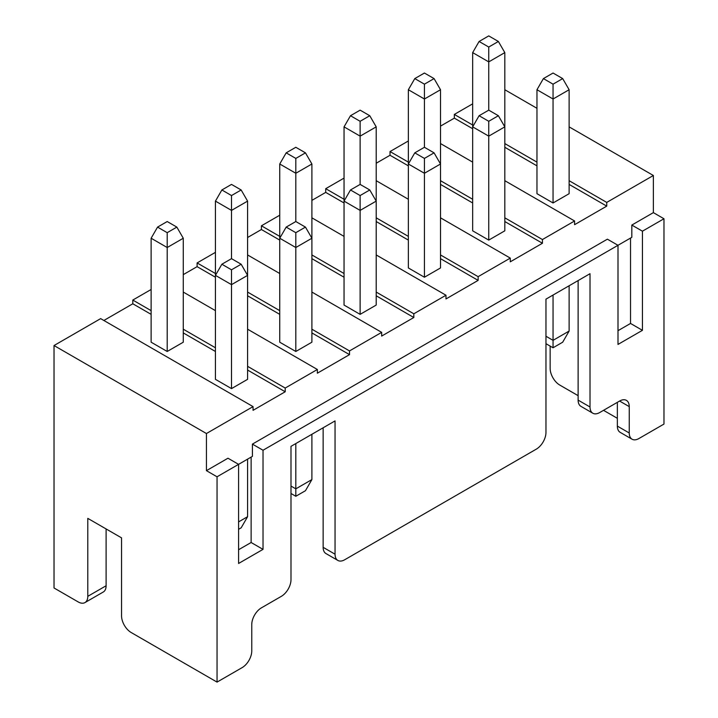 <?xml version="1.0" encoding="UTF-8"?>
<svg xmlns="http://www.w3.org/2000/svg" width="718" height="718" viewBox="0 0 718 718"><rect width="100%" height="100%" fill="white"/><g stroke="black" fill="none" stroke-linecap="round" stroke-linejoin="round"><path stroke-width="1.08" d="M54.029 345.537L206.434 433.528L253.059 406.612L100.646 318.621L54.029 345.537L54.029 587.979L78.145 601.908A13.642 7.88 -120 0 0 84.966 602.582A13.642 7.88 -120 0 0 87.784 596.335L87.784 518.369L121.548 537.863L121.548 615.829A13.642 7.88 -120 0 0 131.197 632.531L217.042 682.1L242.128 667.623A13.642 7.88 120 0 0 251.767 650.912L251.767 624.552A13.642 7.88 -60 0 1 261.415 607.85L281.348 596.335A13.642 7.88 120 0 0 290.996 579.632L290.996 446.345L335.046 420.91L335.046 554.197A13.642 7.88 120 0 0 337.873 560.444A13.642 7.88 120 0 0 344.694 559.762L536.328 449.127A13.642 7.88 120 0 0 545.967 432.424L545.967 299.137L590.016 273.702L590.016 406.989A13.642 7.88 120 0 0 592.844 413.236A13.642 7.88 120 0 0 599.665 412.554L619.598 401.048A13.642 7.88 -60 0 1 626.419 400.375A13.642 7.88 -60 0 1 629.246 406.621L619.598 401.048M629.246 406.621L629.246 432.981A13.642 7.88 120 0 0 632.073 439.219A13.642 7.88 120 0 0 638.894 438.545L663.97 424.069L663.97 218.757L653.362 212.627L631.822 225.066L642.43 231.187L642.43 330.325L630.53 323.45L630.53 238.062M550.15 346.103L550.15 368.379A13.642 7.88 -120 0 0 559.798 385.081L578.125 395.663M603.524 410.328L617.354 418.316M217.042 682.1L217.042 476.788L238.582 464.349L238.582 563.477L263.021 549.369L263.021 450.24L617.992 245.296L617.992 344.425L642.43 330.325M642.43 231.187L663.97 218.757M337.873 560.444L325.972 553.569A13.642 7.88 -60 0 1 323.145 547.331L323.145 427.775M251.129 457.106L251.129 542.503L238.582 549.737M632.073 439.219L620.173 432.353A13.642 7.88 -60 0 1 617.354 426.106L617.354 402.349M617.992 330.693L630.53 323.45M578.125 280.567L578.125 400.123A13.642 7.88 -60 0 0 580.952 406.361L592.844 413.236M472.659 103.841L454.332 114.422L454.332 118.138L440.511 126.117M408.354 140.97L390.027 151.552L390.027 155.267L376.205 163.246M344.048 178.1L325.721 188.681L325.721 192.388L311.899 200.376M279.742 215.221L261.415 225.802L261.415 229.518L247.593 237.505M215.436 252.35L197.109 262.932L197.109 266.647L183.278 274.626M151.13 289.48L132.803 300.061L132.803 303.777L103.868 320.479M569.123 126.862L653.362 175.497L653.362 212.627M536.965 108.301L504.817 89.732M206.434 433.528L206.434 470.658L227.974 458.219L238.582 464.349L252.413 456.361L252.413 444.11L263.021 450.24M631.822 225.066L631.822 237.317L617.992 245.296L607.383 239.175L252.413 444.11M488.743 110.15L498.382 115.724L504.817 126.862L504.817 52.611L488.743 61.892L472.659 52.611L472.659 126.862L479.094 115.724L488.743 110.15L488.743 47.038L479.094 41.473L472.659 52.611M553.048 73.03L562.688 78.594L553.048 84.168L543.4 78.594L553.048 73.03M479.094 41.473L488.743 35.9L498.382 41.473L488.743 47.038M562.688 78.594L569.123 89.732L553.048 99.012L536.965 89.732L536.965 193.689L553.048 202.97L569.123 193.689L569.123 89.732M553.048 295.044L553.048 340.341L569.123 331.061L569.123 285.764M543.4 78.594L536.965 89.732M553.048 84.168L553.048 202.97M504.817 180.694L574.588 220.982L574.588 224.689L606.737 206.129L569.123 184.409M536.965 165.849L504.817 147.28M472.659 128.719L454.332 118.138M606.737 206.129L606.737 202.413L569.123 180.694M536.965 162.133L504.817 143.573M472.659 125.004L454.332 114.422M653.362 175.497L606.737 202.413M390.027 151.552L408.354 162.133M440.511 180.694L472.659 199.263M504.817 217.823L542.431 239.543L542.431 243.258L504.817 221.539M440.511 143.573L472.659 162.133M574.588 220.982L542.431 239.543M325.721 188.681L344.048 199.263M376.205 217.823L408.354 236.384M440.511 254.953L478.125 276.672L478.125 280.379L440.511 258.659M376.205 180.694L408.354 199.263M440.511 217.823L510.283 258.103L478.125 276.672M261.415 225.802L279.742 236.384M311.899 254.953L344.048 273.513M376.205 292.073L413.819 313.793L413.819 317.509L376.205 295.789M311.899 217.823L344.048 236.384M376.205 254.953L445.977 295.233L413.819 313.793M197.109 262.932L215.436 273.513M247.593 292.073L279.742 310.643M311.899 329.203L349.513 350.923L349.513 354.638L311.899 332.919M247.593 254.953L279.742 273.513M311.899 292.073L381.671 332.362L349.513 350.923M132.803 300.061L151.13 310.643M183.278 329.203L215.436 347.772M247.593 366.333L285.208 388.052L285.208 391.768L247.593 370.048M183.278 292.073L215.436 310.643M247.593 329.203L317.365 369.492L285.208 388.052M253.059 406.612L253.059 410.328L285.208 391.768M317.365 369.492L317.365 373.198L349.513 354.638M381.671 332.362L381.671 336.069L413.819 317.509M445.977 295.233L445.977 298.948L478.125 280.379M510.283 258.103L510.283 261.819L542.431 243.258M251.129 542.503L263.021 549.369M217.042 476.788L206.434 470.658M106.111 528.951L106.111 585.753A13.642 7.88 60 0 1 103.293 592L84.966 602.582M215.436 351.479L183.278 332.919M151.13 314.358L132.803 303.777M151.13 342.199L167.204 351.479L183.278 342.199L183.278 238.241L167.204 247.522L151.13 238.241L151.13 342.199M221.871 264.233L215.436 275.371L215.436 379.328L231.51 388.609L247.593 379.328L247.593 275.371L231.51 284.651L215.436 275.371L215.436 201.112L231.51 210.401L231.51 258.659L241.158 264.233L231.51 269.797L221.871 264.233L231.51 258.659M167.204 351.479L167.204 232.677L157.556 227.103L151.13 238.241M157.556 227.103L167.204 221.539L176.852 227.103L183.278 238.241M176.852 227.103L167.204 232.677M241.158 264.233L247.593 275.371L247.593 201.112L231.51 210.401L231.51 195.547L221.871 189.974L215.436 201.112M231.51 269.797L231.51 388.609M247.593 459.152L247.593 516.7L238.582 521.896M247.593 516.7L241.158 527.838L238.582 529.319M279.742 314.358L247.593 295.789M215.436 277.229L197.109 266.647M286.177 227.103L279.742 238.241L279.742 342.199L295.816 351.479L311.899 342.199L311.899 238.241L295.816 247.522L279.742 238.241L279.742 163.991L295.816 173.271L295.816 221.539L305.464 227.103L295.816 232.677L286.177 227.103L295.816 221.539M221.871 189.974L231.51 184.409L241.158 189.974L247.593 201.112M241.158 189.974L231.51 195.547M305.464 227.103L311.899 238.241L311.899 163.991L295.816 173.271L295.816 158.418L286.177 152.853L279.742 163.991M295.816 232.677L295.816 351.479M311.899 434.273L311.899 479.57L295.816 488.85L290.996 486.068M311.899 479.57L305.464 490.708L295.816 496.282L295.816 443.553M295.816 496.282L290.996 493.49M344.048 277.229L311.899 258.659M279.742 240.099L261.415 229.518M350.483 189.974L344.048 201.112L344.048 305.069L360.122 314.358L376.205 305.069L376.205 201.112L360.122 210.401L344.048 201.112L344.048 126.862L360.122 136.142L360.122 184.409L369.77 189.974L360.122 195.547L350.483 189.974L360.122 184.409M286.177 152.853L295.816 147.28L305.464 152.853L311.899 163.991M305.464 152.853L295.816 158.418M369.77 189.974L376.205 201.112L376.205 126.862L360.122 136.142L360.122 121.288L350.483 115.724L344.048 126.862M360.122 195.547L360.122 314.358M408.354 240.099L376.205 221.539M344.048 202.97L325.721 192.388M414.789 152.853L408.354 163.991L408.354 267.949L424.428 277.229L440.511 267.949L440.511 163.991L424.428 173.271L408.354 163.991L408.354 89.732L424.428 99.012L424.428 147.28L434.076 152.853L424.428 158.418L414.789 152.853L424.428 147.28M350.483 115.724L360.122 110.15L369.77 115.724L376.205 126.862M369.77 115.724L360.122 121.288M434.076 152.853L440.511 163.991L440.511 89.732L424.428 99.012L424.428 84.168L414.789 78.594L408.354 89.732M424.428 158.418L424.428 277.229M472.659 202.97L440.511 184.409M408.354 165.849L390.027 155.267M472.659 230.819L488.743 240.099L504.817 230.819L504.817 126.862L488.743 136.142L472.659 126.862L472.659 230.819M414.789 78.594L424.428 73.03L434.076 78.594L440.511 89.732M434.076 78.594L424.428 84.168M498.382 115.724L488.743 121.288L479.094 115.724M488.743 121.288L488.743 240.099M498.382 41.473L504.817 52.611M569.123 331.061L562.688 342.199L553.048 347.772L545.967 343.689M545.967 336.257L553.048 340.341L553.048 347.772M335.046 554.197L323.145 547.331M629.246 432.981L617.354 426.106M106.111 585.753L87.784 596.335M590.016 406.989L578.125 400.123"/></g></svg>

